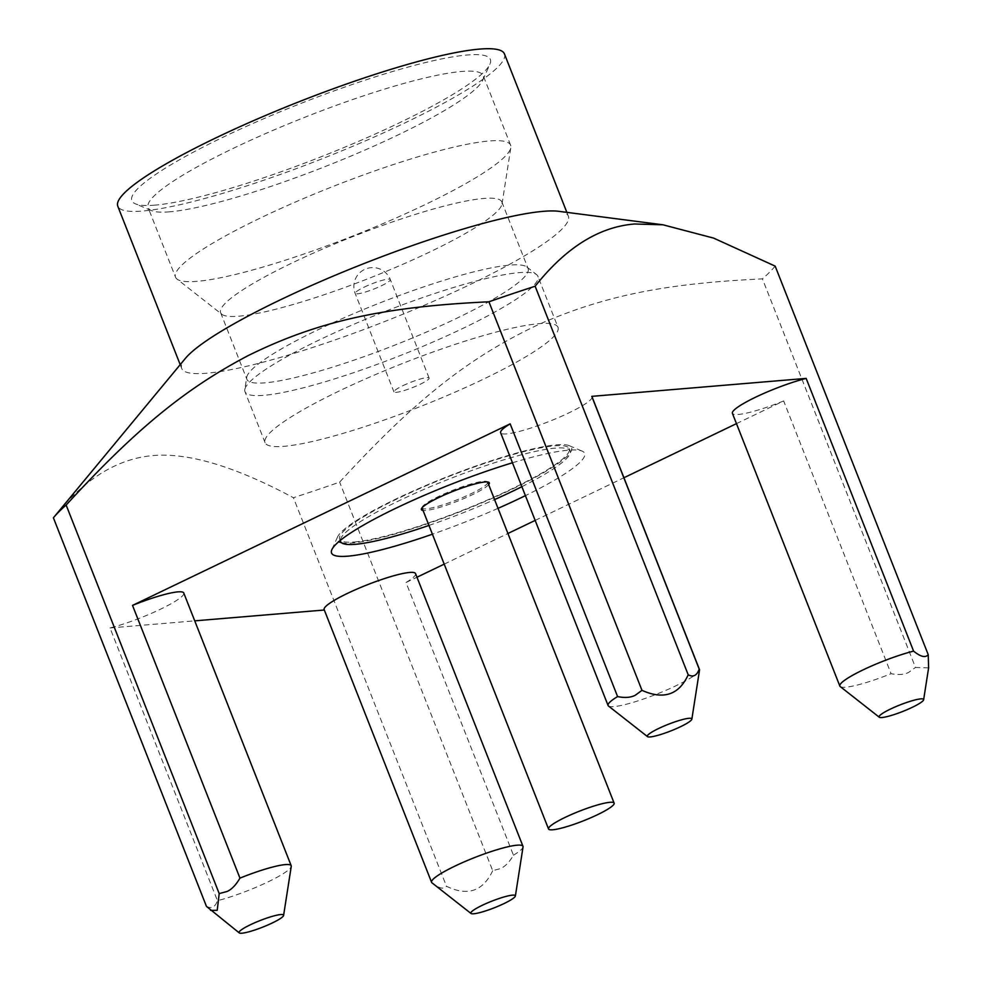 <?xml version="1.0" encoding="UTF-8"?>
<svg xmlns="http://www.w3.org/2000/svg" width="982" height="982" viewBox="0 0 982 982"><rect width="100%" height="100%" fill="white"/><g stroke="black" fill="none" stroke-linecap="round" stroke-linejoin="round"><path stroke-width="0.74" stroke-dasharray="4.91 3.68" d="M504.441 53.9A207.779 30.761 -21.5 0 1 365.991 140.635A207.779 30.761 -21.5 0 1 142.709 211.02A207.779 30.761 -21.5 0 1 117.791 206.208M154.96 205.128A192.668 28.527 -21.5 0 1 135.43 203.851A192.668 28.527 -21.5 0 1 247.452 125.892A192.668 28.527 -21.5 0 1 467.272 54.992A192.668 28.527 -21.5 0 1 489.92 64.211A192.668 28.527 -21.5 0 1 348.929 145.459A192.668 28.527 -21.5 0 1 154.96 205.128M558.807 211.314A207.779 30.761 158.5 0 1 568.345 216.126A207.779 30.761 158.5 0 1 429.895 302.861A207.779 30.761 158.5 0 1 206.613 373.246A207.779 30.761 -21.5 0 1 181.695 368.434A207.779 30.761 -21.5 0 1 185.377 358.405M775.166 266.122A395.415 58.539 -21.5 0 1 762.425 278.888C665.661 283.393 604.274 295.692 539.069 324.318C468.291 357.558 414.429 400.656 339.637 482.137A395.415 58.539 -21.5 0 1 293.422 497.702C235.226 466.499 188.372 452.457 152.861 455.574C116.674 458.79 83.519 479.535 53.396 517.809M928.604 667.907L915.482 667.441L762.425 278.888M736.463 423.635L783.661 400.951L891.091 673.677C898.395 675.125 904.299 674.683 908.767 672.339L915.482 667.441M415.546 573.598A49.112 7.267 -21.5 0 1 406.02 582.498L513.451 855.212C509.449 862.098 505.141 866.554 500.513 868.591L492.694 870.69L339.637 482.137M406.02 582.498L416.969 577.232M444.208 564.134L507.927 533.496M535.165 520.411L623.926 477.743M492.694 870.69C482.972 891.325 467.567 896.505 446.479 886.267L293.422 497.702M206.453 906.374C211.547 909.037 215.205 907.147 217.452 900.678A49.112 7.267 158.5 0 0 268.098 881.848A49.112 7.267 158.5 0 0 291.249 866.394M183.769 593.018A49.112 7.267 -21.5 0 1 159.403 609.724A49.112 7.267 -21.5 0 1 110.021 627.952L217.452 900.678M110.021 627.952L194.731 620.857M324.318 610.006L431.847 882.72C438.88 888.415 443.766 889.594 446.479 886.267M608.459 705.997A49.112 7.267 158.5 0 0 676.352 685.583A49.112 7.267 158.5 0 0 699.515 670.129M592.023 396.753A49.112 7.267 -21.5 0 1 548.987 421.523A49.112 7.267 -21.5 0 1 500.636 432.755M783.661 400.951A49.112 7.267 -21.5 0 1 732.412 413.336M512.457 462.78A136.007 20.131 -21.5 0 1 568.32 450.186A136.007 20.131 -21.5 0 1 582.093 451.094A136.007 20.131 -21.5 0 1 525.407 495.64M498.021 508.345A136.007 20.131 -21.5 0 1 432.411 534.196M513.451 855.212A49.112 7.267 158.5 0 0 523.038 846.975M840.236 686.578A49.112 7.267 158.5 0 0 891.091 673.677M341.478 542.715A125.929 18.646 158.5 0 0 352.378 542.972A125.929 18.646 158.5 0 0 496.045 496.634A125.929 18.646 158.5 0 0 569.265 445.681A125.929 18.646 158.5 0 0 556.499 444.846A125.929 18.646 158.5 0 0 429.723 483.844A125.929 18.646 158.5 0 0 337.562 536.945A125.929 18.646 158.5 0 0 338.765 541.708M354.416 541.99A123.413 18.265 158.5 0 0 487.035 500.194A123.413 18.265 158.5 0 0 569.265 448.676A123.413 18.265 158.5 0 0 554.462 445.828A123.413 18.265 158.5 0 0 421.843 487.624A123.413 18.265 158.5 0 0 339.612 539.143A123.413 18.265 158.5 0 0 354.416 541.99M428.962 525.431A123.413 18.265 158.5 0 0 494.572 499.593M521.872 486.679A123.413 18.265 158.5 0 0 570.174 450.996A123.413 18.265 158.5 0 0 555.37 448.136A123.413 18.265 -21.5 0 0 425.955 488.557A123.413 18.265 -21.5 0 0 340.337 540.395M488.668 484.617A36.518 5.401 -21.5 0 1 460.619 499.924A36.518 5.401 -21.5 0 1 425.746 510.456A36.518 5.401 -21.5 0 1 423.058 510.456M422.039 507.817A35.266 5.217 -21.5 0 1 422.174 507.117A35.266 5.217 -21.5 0 1 438.672 496.426A35.266 5.217 -21.5 0 1 483.475 481.327A35.266 5.217 -21.5 0 1 487.047 481.561A35.266 5.217 -21.5 0 1 487.624 481.99M487.698 482.137A35.266 5.217 -21.5 0 1 471.115 493.7A35.266 5.217 -21.5 0 1 426.311 508.799A35.266 5.217 -21.5 0 1 422.088 507.989M169.726 211.805A180.074 26.661 -21.5 0 1 151.486 210.614A180.074 26.661 -21.5 0 1 148.135 207.644A180.074 26.661 -21.5 0 1 268.123 132.472A180.074 26.661 -21.5 0 1 461.626 71.477A180.074 26.661 -21.5 0 1 483.23 75.651A180.074 26.661 -21.5 0 1 482.8 80.107A180.074 26.661 -21.5 0 1 351.016 156.04A180.074 26.661 -21.5 0 1 169.726 211.805M221.883 314.314A151.118 22.377 158.5 0 0 430.779 251.502A151.118 22.377 -21.5 0 0 502.035 203.949A151.118 22.377 -21.5 0 0 501.851 201.948A151.118 22.377 -21.5 0 0 291.715 263.151A151.118 22.377 158.5 0 0 220.643 312.718A151.118 22.377 158.5 0 0 221.883 314.314L176.993 279.072A180.074 26.661 -21.5 0 0 197.112 281.331A180.074 26.661 158.5 0 0 383.618 223.356A180.074 26.661 158.5 0 0 510.836 147.558A180.074 26.661 158.5 0 0 510.615 145.176A180.074 26.661 158.5 0 0 489.011 141.003A180.074 26.661 -21.5 0 0 295.508 201.997A180.074 26.661 -21.5 0 0 175.52 277.17L148.135 207.644M176.993 279.072A180.074 26.661 -21.5 0 1 175.52 277.17M246.715 377.346A151.118 22.377 158.5 0 1 317.959 329.792A151.118 22.377 -21.5 0 1 526.855 266.994A151.118 22.377 -21.5 0 1 528.095 268.577A151.118 22.377 -21.5 0 1 457.023 318.143A151.118 22.377 158.5 0 1 246.899 379.347A151.118 22.377 158.5 0 1 246.715 377.346L244.8 389.596A157.415 23.298 -21.5 0 1 319.015 340.067A157.415 23.298 -21.5 0 1 519.024 272.665A157.415 23.298 -21.5 0 1 536.614 274.653A157.415 23.298 -21.5 0 1 537.903 276.31A157.415 23.298 -21.5 0 1 463.885 327.927A157.415 23.298 -21.5 0 1 263.863 395.329A157.415 23.298 -21.5 0 1 244.984 391.695A157.415 23.298 -21.5 0 1 244.8 389.596M557.985 327.288A157.415 23.298 158.5 0 1 453.107 392.996A157.415 23.298 158.5 0 1 283.958 446.319A157.415 23.298 -21.5 0 1 265.079 442.673A157.415 23.298 -21.5 0 1 369.956 376.965A157.415 23.298 -21.5 0 1 539.106 323.655A157.415 23.298 158.5 0 1 557.985 327.288L537.903 276.31M402.841 385.717A18.891 2.799 -21.5 0 1 429.109 378.058A18.891 2.799 -21.5 0 1 420.222 384.257A18.891 2.799 -21.5 0 1 393.954 391.904A18.891 2.799 -21.5 0 1 402.841 385.717M364.04 287.223A18.891 2.799 -21.5 0 1 390.308 279.563A18.891 2.799 -21.5 0 1 381.421 285.762A18.891 2.799 158.5 0 1 355.165 293.409A18.891 2.799 158.5 0 1 364.04 287.223M181.695 368.434L180.209 364.666M568.345 216.126L566.86 212.358M337.562 536.945L331.867 549.662M569.265 445.681L582.093 451.094M569.265 448.676L570.174 450.996M339.612 539.143L340.165 540.53M422.174 507.117L421.462 508.701M487.047 481.561L488.643 482.236M151.486 210.614L135.43 203.851M482.8 80.107L489.92 64.211M510.615 145.176L483.23 75.651M502.035 203.949L510.836 147.558M501.851 201.948L528.095 268.577M220.643 312.718L246.899 379.347M265.079 442.673L244.984 391.695M526.855 266.994L536.614 274.653M429.109 378.058L390.308 279.563A18.891 18.891 0 0 0 364.555 269.461A18.891 18.891 0 0 0 355.165 293.409L393.954 391.904"/><path stroke-width="1.47" d="M180.209 364.666L117.791 206.208A207.779 30.761 -21.5 0 1 256.241 119.473A207.779 30.761 -21.5 0 1 479.523 49.1A207.779 30.761 -21.5 0 1 504.441 53.9L566.86 212.358M239.24 932.9A23.924 3.547 158.5 0 0 272.321 922.957A23.924 3.547 158.5 0 0 283.602 915.433A23.924 3.547 158.5 0 0 272.8 916.206A23.924 3.547 158.5 0 0 250.3 924.798A23.924 3.547 158.5 0 0 239.24 932.9L206.453 906.374L53.396 517.809L185.377 358.405A207.779 30.761 -21.5 0 1 344.903 271.241A207.779 30.761 -21.5 0 1 543.427 211.326A207.779 30.761 158.5 0 1 558.807 211.314L662.936 224.792L713.595 238.098L775.166 266.122L928.223 654.675L928.604 667.907L923.632 699.749A23.924 3.547 158.5 0 0 912.843 700.534A23.924 3.547 158.5 0 0 890.343 709.127A23.924 3.547 158.5 0 0 879.283 717.228A23.924 3.547 158.5 0 0 912.352 707.286A23.924 3.547 158.5 0 0 923.632 699.749M928.223 654.675C925.498 658.001 920.613 656.823 913.591 651.127A49.112 7.267 158.5 0 0 862.933 669.957A49.112 7.267 158.5 0 0 839.843 686.062L732.412 413.336A49.112 7.267 -21.5 0 1 756.778 396.63A49.112 7.267 -21.5 0 1 806.161 378.401L591.765 396.36L699.196 669.086C696.95 675.555 693.28 677.457 688.198 674.781L535.141 286.228C565.828 247.574 598.983 226.83 634.593 223.994L662.936 224.792M806.161 378.401L913.591 651.127M416.969 577.232L444.208 564.134M507.927 533.496L535.165 520.411M623.926 477.743L736.463 423.635M194.731 620.857L324.318 610.006M515.378 896.014L523.038 846.975A49.112 7.267 158.5 0 0 522.976 846.324A49.112 7.267 158.5 0 0 454.678 866.222A49.112 7.267 158.5 0 0 431.589 882.327A49.112 7.267 158.5 0 0 431.847 882.72L471.029 913.481A23.924 3.547 158.5 0 0 504.097 903.538A23.924 3.547 158.5 0 0 515.378 896.014A23.924 3.547 158.5 0 0 504.576 896.799A23.924 3.547 158.5 0 0 482.076 905.392A23.924 3.547 158.5 0 0 471.029 913.481M53.396 517.809L53.396 517.809A395.415 58.539 -21.5 0 1 66.138 505.043C135.074 429.895 185.07 388.651 248.471 355.447C318.72 320.881 383.974 306.728 488.926 301.793A395.415 58.539 -21.5 0 1 535.141 286.228M210.529 910.363L217.206 910.326L219.195 893.595L66.138 505.043M617.592 696.582A49.112 7.267 158.5 0 0 608.067 705.481L500.636 432.755A49.112 7.267 -21.5 0 1 510.161 423.856L617.592 696.582C624.871 698.042 630.763 697.601 635.268 695.244L641.983 690.346L488.926 301.793M510.161 423.856L132.521 605.403L239.952 878.129C235.925 885.028 231.617 889.496 227.014 891.509L219.195 893.595M641.983 690.346C663.648 700.031 679.041 694.839 688.198 674.781M680.575 726.692A23.924 3.547 158.5 0 0 691.856 719.168A23.924 3.547 158.5 0 0 681.054 719.953A23.924 3.547 158.5 0 0 658.554 728.534A23.924 3.547 158.5 0 0 647.506 736.635A23.924 3.547 158.5 0 0 680.575 726.692M691.856 719.168L699.515 670.129A49.112 7.267 158.5 0 0 699.454 669.478A49.112 7.267 158.5 0 0 699.196 669.086M591.765 396.36A49.112 7.267 -21.5 0 1 592.023 396.753L699.454 669.478M608.067 705.481A49.112 7.267 158.5 0 0 608.459 705.997L647.506 736.635M431.589 882.327L324.158 609.601A49.112 7.267 -21.5 0 1 367.182 584.83A49.112 7.267 -21.5 0 1 415.546 573.598L522.976 846.324M132.521 605.403A49.112 7.267 -21.5 0 1 183.769 593.018L291.2 865.743A49.112 7.267 158.5 0 0 239.952 878.129M432.411 534.196A136.007 20.131 -21.5 0 1 347.861 556.168A136.007 20.131 -21.5 0 1 331.867 549.662A136.007 20.131 -21.5 0 1 512.457 462.78M525.407 495.64A136.007 20.131 -21.5 0 1 498.021 508.345M283.602 915.433L291.249 866.394A49.112 7.267 158.5 0 0 291.2 865.743M839.843 686.062A49.112 7.267 158.5 0 0 840.236 686.578L879.283 717.228M338.765 541.708A125.929 18.646 158.5 0 0 341.478 542.715M340.165 540.53L340.533 541.45A123.413 18.265 -21.5 0 0 355.324 544.31A123.413 18.265 158.5 0 0 428.962 525.431M494.572 499.593A123.413 18.265 158.5 0 0 521.872 486.679M340.533 541.45A123.413 18.265 -21.5 0 1 340.337 540.395M423.058 510.456A36.518 5.401 -21.5 0 1 421.462 508.701A36.518 5.401 -21.5 0 1 448.185 493.308A36.518 5.401 -21.5 0 1 484.948 481.99A36.518 5.401 -21.5 0 1 488.643 482.236A36.518 5.401 -21.5 0 1 488.668 484.617M548.521 828.968A35.266 5.217 158.5 0 0 597.559 814.679A35.266 5.217 -21.5 0 0 614.131 803.116A35.266 5.217 -21.5 0 0 565.104 817.405A35.266 5.217 158.5 0 0 548.521 828.968L422.088 507.989A35.266 5.217 -21.5 0 1 422.039 507.817M487.624 481.99A35.266 5.217 -21.5 0 1 487.698 482.137L614.131 803.116"/></g></svg>
